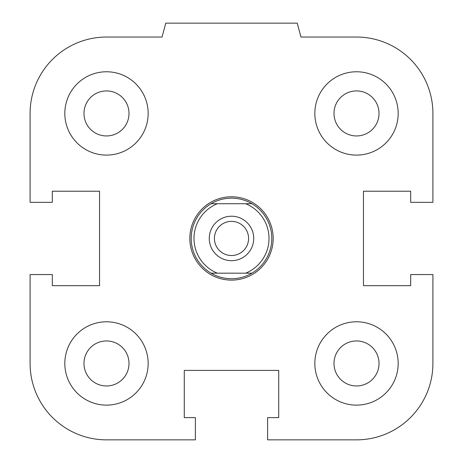 <?xml version="1.0" encoding="UTF-8"?>
<svg xmlns="http://www.w3.org/2000/svg" width="463" height="463" viewBox="0 0 463 463"><rect width="100%" height="100%" fill="white"/><g stroke="black" fill="none" stroke-linecap="round" stroke-linejoin="round"><path stroke-width="0.69" d="M333.997 363.455A22.513 22.513 0 0 1 356.51 340.942A22.513 22.513 0 0 1 379.023 363.455A22.513 22.513 0 0 1 356.51 385.968A22.513 22.513 0 0 1 333.997 363.455M314.84 363.455A41.67 41.67 0 0 1 377.345 327.37A41.67 41.67 0 0 1 377.345 399.54A41.67 41.67 0 0 1 314.84 363.455M83.977 363.455A22.513 22.513 0 0 1 106.49 340.942A22.513 22.513 0 0 1 129.003 363.455A22.513 22.513 0 0 1 106.49 385.968A22.513 22.513 0 0 1 83.977 363.455M64.82 363.455A41.67 41.67 0 0 1 127.325 327.37A41.67 41.67 0 0 1 127.325 399.54A41.67 41.67 0 0 1 64.82 363.455M83.977 113.435A22.513 22.513 0 0 1 106.49 90.922A22.513 22.513 0 0 1 129.003 113.435A22.513 22.513 0 0 1 106.49 135.948A22.513 22.513 0 0 1 83.977 113.435M64.82 113.435A41.67 41.67 0 0 1 127.325 77.35A41.67 41.67 0 0 1 127.325 149.52A41.67 41.67 0 0 1 64.82 113.435M333.997 113.435A22.513 22.513 0 0 1 356.51 90.922A22.513 22.513 0 0 1 379.023 113.435A22.513 22.513 0 0 1 356.51 135.948A22.513 22.513 0 0 1 333.997 113.435M314.84 113.435A41.67 41.67 0 0 1 377.345 77.35A41.67 41.67 0 0 1 377.345 149.52A41.67 41.67 0 0 1 314.84 113.435M267.614 417.626L278.726 417.626L278.726 370.4L184.274 370.4L184.274 417.626L195.386 417.626L195.386 439.85L106.49 439.85A76.395 76.395 0 0 1 30.095 363.455L30.095 274.559L52.319 274.559L52.319 285.671L99.545 285.671L99.545 191.219L52.319 191.219L52.319 202.331L30.095 202.331L30.095 113.435A76.395 76.395 0 0 1 106.49 37.04L162.05 37.04L165.771 23.15L297.229 23.15L300.95 37.04L356.51 37.04A76.395 76.395 0 0 1 432.905 113.435L432.905 202.331L410.681 202.331L410.681 191.219L363.455 191.219L363.455 285.671L410.681 285.671L410.681 274.559L432.905 274.559L432.905 363.455A76.395 76.395 0 0 1 356.51 439.85L267.614 439.85L267.614 417.626M251.913 203.72L245.668 203.72A37.503 37.503 0 0 1 245.668 273.17L251.913 273.17A40.281 40.281 0 0 0 251.913 203.72A40.281 40.281 0 0 0 191.219 238.445A40.281 40.281 0 0 0 211.087 273.17L217.332 273.17A37.503 37.503 0 0 1 217.332 203.72L211.087 203.72M245.668 203.72L217.332 203.72M251.913 273.17A40.281 40.281 0 0 1 211.087 273.17M217.332 273.17L245.668 273.17M231.5 221.366A17.079 17.079 0 0 1 248.579 238.445A17.079 17.079 0 0 1 231.5 255.524A17.079 17.079 0 0 1 214.421 238.445A17.079 17.079 0 0 1 231.5 221.366M231.5 216.221A22.224 22.224 0 0 1 250.749 249.557A22.224 22.224 0 0 1 212.251 249.557A22.224 22.224 0 0 1 231.5 216.221M189.83 238.445A41.67 41.67 0 0 1 231.5 196.775A41.67 41.67 0 0 1 273.17 238.445A41.67 41.67 0 0 1 231.5 280.115A41.67 41.67 0 0 1 189.83 238.445"/></g></svg>
